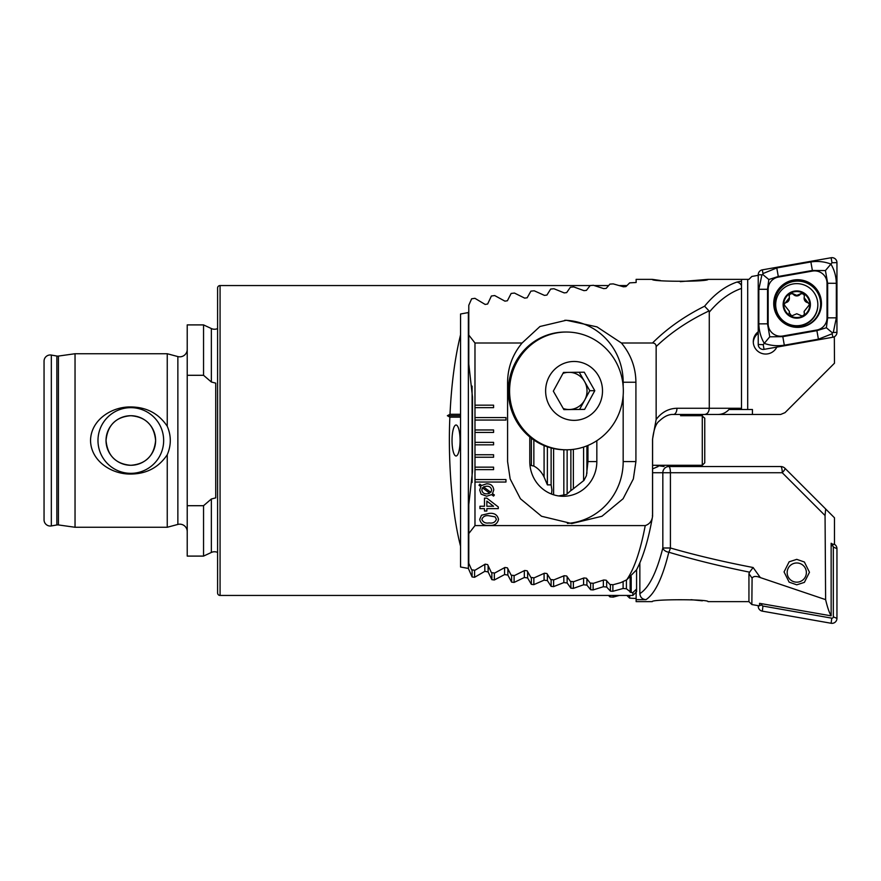 <?xml version="1.0" encoding="UTF-8"?>
<svg xmlns="http://www.w3.org/2000/svg" width="881" height="881" viewBox="0 0 881 881"><rect width="100%" height="100%" fill="white"/><g stroke="black" fill="none" stroke-linecap="round" stroke-linejoin="round"><path stroke-width="1.32" d="M187.224 531.606A7.433 7.433 0 0 0 177.863 524.426L177.863 356.574A7.433 7.433 0 0 0 187.224 349.394M177.863 524.426L167.247 527.267L75.039 527.267L58.41 524.933A4.956 4.956 0 0 0 56.858 524.966L56.858 356.034A4.956 4.956 0 0 0 58.41 356.067L75.039 353.733L167.247 353.733L177.863 356.574M217.596 552.431A7.433 7.433 0 0 0 211.352 552.453L203.544 556.098L203.544 505.705L211.352 498.998L215.735 497.864L215.735 383.136L211.352 382.002L203.544 375.295L187.224 375.295L187.224 324.902L203.544 324.902L203.544 375.295M211.352 382.002L211.352 328.547A7.433 7.433 0 0 0 217.596 328.569M551.539 494.076L551.924 490.089L551.121 484.869L547.387 484.869L544.084 477.062C541.65 472.029 538.247 468.362 533.853 466.06L529.977 465.245M130.817 407.661A32.839 32.839 0 0 0 97.978 440.5A32.839 32.839 0 0 0 130.817 473.339A32.839 32.839 0 0 0 163.657 440.5A32.839 32.839 0 0 0 130.817 407.661M130.817 415.711A24.789 24.789 0 0 0 106.028 440.5A24.789 24.789 0 0 0 130.817 465.289C145.806 464.067 154.065 455.818 155.618 440.544C154.109 425.237 145.839 416.955 130.817 415.711C115.863 416.922 107.592 425.16 106.028 440.423C107.526 455.752 115.785 464.045 130.817 465.289A24.789 24.789 0 0 0 155.618 440.5A24.789 24.789 0 0 0 130.817 415.711M167.247 426.25C171.299 435.721 171.299 445.224 167.247 454.75C158.657 467.492 146.521 473.923 130.817 474.044C111.744 474.441 90.886 461.115 90.534 440.544C90.82 419.896 111.799 406.526 130.817 406.956C146.521 407.077 158.668 413.508 167.247 426.25L167.247 353.733M220.074 285.554A2.478 2.478 0 0 0 217.596 288.032L217.596 592.968A2.478 2.478 0 0 0 220.074 595.446L220.074 285.554L590.248 285.554M167.247 527.267L167.247 454.75M75.039 527.267L75.039 353.733M56.858 356.034L51.329 355.065A6.2 6.2 0 0 0 44.05 361.166L44.05 519.834A6.2 6.2 0 0 0 51.329 525.935L51.329 355.065M56.858 524.966L51.329 525.935M203.544 556.098L187.224 556.098L187.224 375.295M460.058 440.5A15.495 4.009 90 0 0 456.05 425.005A15.495 4.009 90 0 0 452.03 440.5A15.495 4.009 90 0 0 456.05 455.995A15.495 4.009 90 0 0 460.058 440.5M626.854 285.554L619.376 285.554M608.518 285.554L594.323 285.554M631.203 576.659L631.203 592.517L632.866 592.605L632.866 595.446L220.074 595.446M631.203 592.517L626.413 588.761L623.109 588.486L612.879 591.283L610.39 591.118L606.657 587.043L603.353 586.735L593.122 589.929L590.633 589.741L586.9 585.116L583.596 584.775L573.366 588.376L570.877 588.167L567.144 582.969L563.84 582.583L553.609 586.614L551.121 586.372L547.387 580.59L544.084 580.161L533.853 584.632L531.364 584.367L527.631 577.958L524.327 577.495L514.097 582.429L511.608 582.132L507.874 575.073L504.571 574.566L494.34 579.984L491.851 579.665L488.118 571.912L484.814 571.351L474.584 577.297L472.095 576.945L468.362 568.443L460.554 567.001L460.554 546.187C452.118 513.667 447.823 461.754 449.872 417.142L460.554 417.142L460.554 414.279L450.004 414.279L447.372 415.711L449.872 417.142M450.004 414.279C451.446 383.962 454.97 357.477 460.554 334.813L460.554 313.999L468.362 312.557L468.791 311.467M460.554 417.142L460.554 546.187M460.554 334.813L460.554 414.279M636.578 569.765L636.578 591.735M626.413 579.973L626.413 588.761M623.109 581.603L623.109 588.486M606.657 580.843L606.657 587.043M632.866 592.605L636.578 589.004M203.544 505.705L187.224 505.705M603.353 580.116L603.353 586.735M488.118 565.712L488.118 571.912M484.814 564.402L484.814 571.351M468.362 312.557L468.362 568.443M507.874 568.873L507.874 575.073M504.571 567.672L504.571 574.566M586.9 445.863L586.9 473.394M586.9 578.916L586.9 585.116M583.596 447.063L583.596 480.784M583.596 578.112L583.596 584.775M567.144 449.795L567.144 494.076M567.144 576.769L567.144 582.969M563.84 449.784L563.84 495.232M563.84 575.866L563.84 582.583M547.387 574.39L547.387 580.59M547.387 446.821L547.387 484.869M544.084 573.388L544.084 580.161M544.084 445.566L544.084 477.062M527.631 571.758L527.631 577.958M524.327 570.668L524.327 577.495M460.554 415.711L447.372 415.711M563.245 408.509A18.589 17.961 90 0 0 569.247 409.511L563.851 409.566M567.485 372.388A18.589 17.961 90 0 0 562.97 373.423M566.461 332.038L565.239 332.038A58.884 56.88 90 0 0 564.633 332.038A58.884 56.88 90 0 0 508.37 391.23A58.884 56.88 90 0 0 565.239 449.795L566.461 449.795A58.884 56.88 90 0 0 567.067 449.795A58.884 56.88 90 0 0 623.33 390.294A58.884 56.88 90 0 0 566.461 332.038A58.884 56.88 90 0 0 565.855 332.038A58.884 56.88 90 0 0 509.592 391.538A58.884 56.88 90 0 0 566.461 449.795M602.505 390.602A29.436 28.434 90 0 0 573.762 361.474A29.436 28.434 90 0 0 545.625 391.23A29.436 28.434 90 0 0 574.368 420.358A29.436 28.434 90 0 0 602.505 390.602M584.621 409.39L563.884 409.621L553.323 391.142L563.499 372.432L584.246 372.211L594.796 390.69L584.621 409.39L569.247 409.511A18.589 17.961 90 0 0 584.709 400.04L579.621 409.39M579.269 372.267L589.796 390.69L594.796 390.69M589.796 390.69L584.709 400.04A18.589 17.961 90 0 0 584.521 381.451A18.589 17.961 90 0 0 570.249 372.366M758.233 333.194A12.4 12.378 -0 0 0 753.299 342.379M758.233 331.763A12.4 12.378 -0 0 0 765.677 354.041A12.4 12.378 -0 0 0 776.8 347.125M680.297 281.656L708.027 279.354C709.084 281.887 651.125 281.876 652.248 279.354L660.365 280.499M656.147 419.499C661.631 412.22 668.569 408.487 676.949 408.266L709.271 408.266C708.974 412.011 707.41 414.07 704.591 414.466L716.793 414.466C721.704 414.654 725.768 413.002 728.983 409.511L741.505 409.511L741.505 288.417C729.82 292.503 719.072 300.421 709.271 312.16L709.04 310.916C688.457 320.651 670.826 332.533 656.147 346.563L656.147 419.499L652.535 439.256L652.535 516.453C651.896 521.134 649.462 524.184 645.233 525.594L474.98 525.594L468.791 533.545L468.791 563.333L471.632 569.798L474.925 570.282L485.167 564.159L487.645 564.589L491.389 572.606L494.682 573.046L504.934 567.463L507.401 567.849L511.145 575.15L514.438 575.557L524.691 570.47L527.157 570.822L530.902 577.462L534.194 577.826L544.447 573.212L546.914 573.542L550.658 579.544L553.951 579.863L564.203 575.711L566.67 575.998L570.414 581.405L573.707 581.691L583.96 577.958L586.427 578.222L590.171 583.046L593.464 583.299L603.716 579.995L606.183 580.227L609.927 584.488L613.22 584.709L620.841 582.616L626.721 579.819C634.276 568.84 640.443 550.768 645.233 525.594M522.07 343.006L539.965 326.499L566.318 320.255L596.999 326.884L621.424 343.006C630.928 354.481 635.752 367.553 635.917 382.244L635.917 461.578L633.351 478.923L623.087 498.756L601.943 516.266L571.747 523.556L541.551 516.266L520.418 498.756L510.154 478.923L507.588 461.578L507.588 382.244C507.753 367.553 512.577 354.481 522.07 343.006L474.98 343.006L468.791 335.066L468.791 305.267L471.632 298.802L474.925 298.318L485.167 304.441L487.645 304.011L491.389 296.005L494.682 295.553L504.934 301.148L507.401 300.751L511.145 293.45L514.438 293.054L524.691 298.13L527.157 297.778L530.902 291.137L534.194 290.785L544.447 295.388L546.914 295.069L550.658 289.067L553.951 288.737L564.203 292.899L566.67 292.602L570.414 287.206L573.707 286.909L583.96 290.642L586.427 290.378L590.171 285.554L593.464 285.301L603.716 288.616L606.183 288.373L609.927 284.111L613.22 283.891L623.473 286.799L625.939 286.589L629.684 282.867L636.137 282.504L636.137 279.354L652.248 279.354M708.027 279.354L748.938 279.354L751.845 276.447L758.541 275.268M474.98 407.65L493.58 407.65L493.58 405.172L474.98 405.172L474.98 420.05L505.969 420.05L505.969 417.572L474.98 417.572M474.98 420.05L474.98 432.439L493.58 432.439L493.58 429.961L474.98 429.961M474.98 432.439L474.98 444.839L493.58 444.839L493.58 442.361L474.98 442.361M474.98 444.839L474.98 457.239L493.58 457.239L493.58 454.75L474.98 454.75M474.98 457.239L474.98 469.628L493.58 469.628L493.58 467.15L474.98 467.15M474.98 469.628L474.98 482.028L505.969 482.028L505.969 479.55L474.98 479.55M474.98 482.028L474.98 525.594M621.424 343.006L652.491 343.006C654.814 343.083 656.026 344.262 656.147 346.563M474.98 343.006L474.98 405.172M484.473 508.634L479.947 508.634L479.947 506.245L484.473 506.245L484.473 498.139L486.852 498.139L498.294 506.96L498.294 508.634L486.852 508.634L486.852 511.013L484.473 511.013L484.473 508.634M486.488 483.834C490.805 483.735 493.228 485.761 493.767 489.913L492.501 493.602L494.384 494.99L493.558 496.102L491.576 494.626L486.675 496.234L481.125 494.153L479.705 490.089L480.85 486.631L478.989 485.255L479.804 484.143L481.588 485.475L486.488 483.834M479.705 519.361L481.5 515.209L489.109 513.403C494.285 512.819 497.424 514.812 498.536 519.361C497.424 523.909 494.285 525.891 489.109 525.318C483.944 525.891 480.806 523.909 479.705 519.361M652.491 343.006C666.972 328.569 684.339 316.301 704.591 306.214C714.414 294.199 725.162 286.171 736.813 282.096L741.505 281.138L741.505 279.431L743.839 279.354M680.572 415.711L701.838 415.711L703.071 414.466L780.643 414.466L785.026 412.649L834.472 363.214L834.34 336.729M741.505 408.266L709.271 408.266L709.271 312.16M741.505 288.417L741.505 281.138L741.505 288.417M736.813 282.096A6.2 5.297 71.7 0 1 741.505 285.664M704.591 306.214L709.04 310.916M752.429 414.466L752.451 409.511L741.505 409.511M468.791 335.066L468.791 364.062L472.502 397.111L472.502 471.489L468.791 504.549L468.791 533.545M704.591 414.466L673.392 414.466A6.2 3.557 90 0 0 676.949 408.266M652.568 516.332C648.57 539.205 643.229 557.045 636.523 569.875L626.721 579.819M529.789 436.954L529.789 461.578A34.711 33.522 90 0 0 563.311 496.278A34.711 33.522 90 0 0 596.833 461.578L596.833 440.698M558.675 495.948L566.67 494.406L570.414 490.937A34.711 33.522 90 0 0 573.707 488.492L583.96 480.398L586.427 475.663L587.968 461.578L587.968 445.423M567.386 523.413A61.978 59.864 90 0 0 623.175 461.578L623.175 395.25M623.175 386.572L623.175 382.244A61.978 59.864 90 0 0 564.765 320.277M652.535 516.453L652.369 515.759M483.46 486.863L490.849 492.358L491.62 490.034C491.124 487.358 489.44 486.092 486.576 486.224L483.46 486.863M488.404 493.69L489.671 493.206L482.336 487.755L481.852 489.913C482.259 492.644 483.911 493.955 486.786 493.856L488.404 493.69M486.852 501.08L486.852 506.245L493.558 506.245L486.852 501.08M495.122 516.861L489.12 515.781C485.475 515.198 483.052 516.387 481.852 519.361C483.052 522.334 485.475 523.523 489.12 522.929C492.787 523.523 495.21 522.323 496.388 519.327L495.122 516.861M791.656 315.927L796.765 313.757L801.875 315.927C803.835 315.596 804.639 314.462 804.276 312.535L804.122 311.389L809.529 304.54L804.133 297.745L804.32 296.457C804.111 293.318 802.646 292.525 799.926 294.067L796.765 295.388L793.517 293.968C790.72 292.569 789.299 293.439 789.255 296.578L789.398 297.734L783.991 304.54L789.398 311.378L789.101 313.383L789.211 312.656L791.656 315.927L796.765 313.757L801.875 315.927C803.835 315.596 804.639 314.462 804.276 312.535L804.122 311.389L809.529 304.54L804.133 297.745L804.32 296.457C804.111 293.318 802.646 292.525 799.926 294.067L796.765 295.388L793.517 293.968C790.72 292.569 789.299 293.439 789.255 296.578L789.398 297.734L783.991 304.54L789.398 311.378L789.211 312.656L791.656 315.927M804.276 313.096L804.276 312.535L804.276 313.096A2.555 2.555 180 0 1 804.408 313.647A2.555 2.555 180 0 0 804.276 313.096A4.471 4.46 -0 0 1 804.122 311.94A4.471 4.46 0 0 0 804.276 313.096M793.517 294.54A4.471 4.46 -0 0 0 799.926 294.639L799.926 294.067L799.926 294.639A2.555 2.555 180 0 1 804.408 296.005A2.555 2.555 180 0 0 799.926 294.639A4.471 4.46 0 0 1 793.517 294.54L793.517 293.968L793.517 294.54A2.555 2.555 180 0 0 789.123 296.005A2.555 2.555 180 0 1 793.517 294.54M796.765 283.638A21.078 21.045 -0 0 0 775.687 304.683A21.078 21.045 -0 0 0 796.765 325.728A21.078 21.045 -0 0 0 817.832 304.683A21.078 21.045 -0 0 0 796.765 283.638A21.078 21.045 0 0 0 775.687 304.683A21.078 21.045 0 0 0 796.765 325.728A21.078 21.045 0 0 0 817.832 304.683A21.078 21.045 0 0 0 796.765 283.638M810.399 304.54A13.633 13.622 -0 0 0 796.765 290.917A13.633 13.622 -0 0 0 783.132 304.54A13.633 13.622 -0 0 0 796.765 318.151A13.633 13.622 -0 0 0 810.399 304.54A13.633 13.622 0 0 0 796.765 290.917A13.633 13.622 0 0 0 783.132 304.54A13.633 13.622 0 0 0 796.765 318.151A13.633 13.622 0 0 0 810.399 304.54M796.765 326.168A21.078 21.045 -0 0 0 817.832 305.123L817.832 305.123A21.078 21.045 0 0 1 796.765 326.168A21.078 21.045 -0 0 1 775.687 305.123A21.078 21.045 0 0 0 796.765 326.168M789.101 295.719L789.255 296.578L789.101 295.719M796.765 291.534A13.017 12.995 -0 0 0 783.749 304.54A13.017 12.995 -0 0 0 796.765 317.534A13.017 12.995 -0 0 0 809.782 304.54A13.017 12.995 -0 0 0 796.765 291.534A13.017 12.995 0 0 0 783.749 304.54A13.017 12.995 0 0 0 796.765 317.534A13.017 12.995 0 0 0 809.782 304.54A13.017 12.995 0 0 0 796.765 291.534M804.122 298.307A4.471 4.46 -0 0 0 807.437 302.612L807.437 302.051L807.437 302.612A2.555 2.555 180 0 1 809.518 304.826A2.555 2.555 180 0 0 807.437 302.612A4.471 4.46 0 0 1 804.122 298.307L804.122 297.745L804.122 298.307M789.123 313.647A2.555 2.555 180 0 1 789.211 313.218A4.471 4.46 -0 0 0 789.398 311.94L789.398 311.378L789.398 311.94A4.471 4.46 0 0 1 789.211 313.218L789.211 312.656L789.211 313.218A2.555 2.555 180 0 0 789.123 313.647M784.013 304.826A2.555 2.555 180 0 1 785.962 302.635A4.471 4.46 -0 0 0 789.398 298.296L789.398 297.734L789.398 298.296A4.471 4.46 0 0 1 785.962 302.635L785.962 302.073L785.962 302.635A2.555 2.555 180 0 0 784.013 304.826M796.765 584.808L789.134 582.154L784.057 571.912L789.134 561.803L796.765 559.358L804.386 562.012L809.474 572.265L804.386 582.374L796.765 584.808M760.336 577.595C756.162 575.91 753.409 576.086 752.088 578.134L748.938 573.674L749.588 572.165C720.339 566.252 693.424 559.6 668.811 552.222A6.2 1.542 -73.9 0 0 670.419 547.993C695.572 555.239 723.125 561.748 753.112 567.518L760.336 577.595L825.618 599.642L825.057 515.539L782.251 472.734L670.419 472.734A6.2 1.608 -90 0 0 668.811 466.534L752.66 466.534M702.366 600.809L691.012 599.686M831.146 544.238L834.472 544.216L834.472 517.786L785.026 468.351A6.2 6.2 0 0 0 780.643 466.534A6.2 1.608 -90 0 1 782.251 472.734A6.2 1.156 -45 0 0 785.026 468.351A6.2 6.2 0 0 0 780.643 466.534L668.811 466.534A6.2 5.991 90 0 0 662.831 472.734L652.579 472.734M646.004 599.653C642.282 599.344 640.234 597.329 639.848 593.629C648.879 587.979 656.532 572.76 662.831 547.993A6.2 4.152 -166 0 0 668.811 552.222C662.567 577.848 654.957 593.662 646.004 599.653L636.137 599.653L636.137 601.646L652.248 601.646C651.202 599.113 709.128 599.124 708.027 601.646L748.938 601.646L751.845 604.553L758.541 605.732L759.576 605.61L759.576 603.342L831.146 615.841C829.23 612.603 827.391 607.207 825.618 599.642M748.938 573.674L748.938 601.646M636.137 598.496L629.684 598.133L626.854 595.446M619.376 595.446L613.22 597.109L609.927 596.889L608.518 595.446M594.323 595.446L590.171 595.446M752.088 578.134L751.845 604.553M825.057 515.539L825.684 508.998M658.14 466.534L652.579 468.879M636.137 599.653L636.137 589.433M639.848 562.871L639.848 593.629M666.917 465.289L673.392 466.534L666.829 465.289M664.054 466.534L655.354 465.289M629.684 598.133L629.684 595.446M749.588 572.165L753.112 567.518M613.22 597.109L613.22 595.446M609.927 596.889L609.927 595.446M833.437 544.645L831.146 543.269L831.146 615.841M834.34 544.271A4.956 4.956 180 0 1 836.95 548.632L836.95 618.396A4.956 4.956 180 0 1 831.135 623.263L762.329 611.15A4.956 4.956 180 0 1 758.233 606.271L758.233 605.676M831.146 545.581L832.226 545.768A1.333 1.333 180 0 1 833.327 547.079L833.327 616.843A1.333 1.333 180 0 1 831.763 618.165L762.957 606.051A1.333 1.333 180 0 1 761.856 604.729L761.856 603.738M821.455 303.549A23.864 23.831 -0 0 0 797.591 279.718A23.864 23.831 -0 0 0 773.727 303.549A23.864 23.831 -0 0 0 797.591 327.38A23.864 23.831 -0 0 0 821.455 303.549M778.397 277.075A12.4 12.378 -0 0 0 768.155 289.265L768.155 323.834A12.4 12.378 -0 0 0 782.702 336.024L816.786 330.023A12.4 12.378 -0 0 0 827.028 317.832L827.028 283.264A12.4 12.378 -0 0 0 812.48 271.073L778.397 277.075L778.286 276.48L768.816 279.519L767.527 289.287L768.155 289.265M762.329 269.85A4.956 4.956 -0 0 0 758.233 274.729L758.233 344.493A4.956 4.956 -0 0 0 764.058 349.361L832.853 337.247A4.956 4.956 -0 0 0 836.95 332.368L836.95 262.604A4.956 4.956 -0 0 0 831.135 257.737L762.329 269.85L762.968 273.573L776.778 267.945L810.872 261.943C817.843 260.897 824.528 261.613 830.915 264.08L831.994 262.758L836.95 262.604M769.752 336.806L764.279 343.381C760.832 337.412 759.026 330.904 758.849 323.856L758.849 289.287L767.527 289.287L767.527 323.856L769.752 336.806L782.813 336.652L816.896 330.65L826.367 327.754L827.655 317.854L827.655 283.286L825.431 270.555L830.915 264.08C834.351 269.85 836.157 276.249 836.333 283.286L836.333 317.854L833.272 332.489L832.292 332.765L832.215 333.745L818.405 339.185L784.31 345.187C777.339 346.244 770.666 345.649 764.279 343.381L763.188 344.636L764.058 349.361M758.849 289.287L761.911 274.839L762.891 274.608L762.968 273.573M825.431 270.555L812.381 270.478L812.48 271.073M768.816 279.519L762.891 274.608M832.292 332.765L826.367 327.754M797.294 562.992A9.603 9.592 180 0 1 806.357 573.102A9.603 9.592 180 0 1 796.237 582.154A9.603 9.592 180 0 1 787.173 572.044A9.603 9.592 180 0 1 797.294 562.992M702.278 415.711L702.278 465.289L704.756 462.811L704.756 418.189L701.838 415.711M211.352 552.453L211.352 498.998M58.41 524.933L58.41 356.067M630.146 577.551L630.146 592.296M612.879 584.687L612.879 591.283M610.39 584.521L610.39 591.118M593.122 583.277L593.122 589.929M590.633 583.09L590.633 589.741M491.851 572.672L491.851 579.665M474.584 570.238L474.584 577.297M472.095 386.12L472.095 482.491M472.095 569.864L472.095 576.945M511.608 575.216L511.608 582.132M514.097 575.513L514.097 582.429M494.34 573.002L494.34 579.984M573.366 449.365L573.366 488.768M573.366 581.658L573.366 588.376M570.877 449.618L570.877 490.629M570.877 581.438L570.877 588.167M553.609 448.55L553.609 494.803M553.609 579.83L553.609 586.614M551.121 579.588L551.121 586.372M551.121 447.955L551.121 484.869M533.853 577.793L533.853 584.632M533.853 440.026L533.853 466.06M531.364 577.518L531.364 584.367M531.364 438.22L531.364 465.245M587.968 461.578L596.833 461.578M635.917 461.578L623.175 461.578M635.917 382.244L623.175 382.244M747.694 409.511L747.694 279.354M668.811 472.734L662.831 472.734L662.831 547.993L670.419 547.993L670.419 472.734L668.811 472.734M762.957 606.051L762.329 611.15M761.856 604.729L758.233 606.271M831.763 618.165L831.135 623.263M833.327 616.843L836.95 618.396M833.327 547.079L836.95 548.632M832.226 545.768L832.622 544.502M774.542 304.132A23.049 23.016 -0 0 0 797.591 327.148A23.049 23.016 -0 0 0 820.64 304.132A23.049 23.016 -0 0 0 797.591 281.116A23.049 23.016 -0 0 0 774.542 304.132M821.455 303.791A23.864 23.831 -0 0 0 797.591 280.202A23.864 23.831 -0 0 0 773.727 303.791M833.272 332.489L836.95 332.368M832.215 333.745L832.853 337.247M831.994 262.758L831.135 257.737M761.911 274.839L758.233 274.729M763.188 344.636L758.233 344.493M810.872 261.943L812.381 270.478L778.286 276.48L776.778 267.945M836.333 283.286L827.028 283.264M836.333 317.854L827.028 317.832M818.405 339.185L816.786 330.023M784.31 345.187L782.702 336.024M758.849 323.856L768.155 323.834M636.137 592.186L632.866 595.446M211.352 328.547L203.544 324.902M673.392 414.466C668.965 414.18 664.296 416.328 659.395 420.942C656.059 423.254 653.79 429.366 652.579 439.256L652.579 516.244M702.278 465.289L652.579 465.289"/></g></svg>
